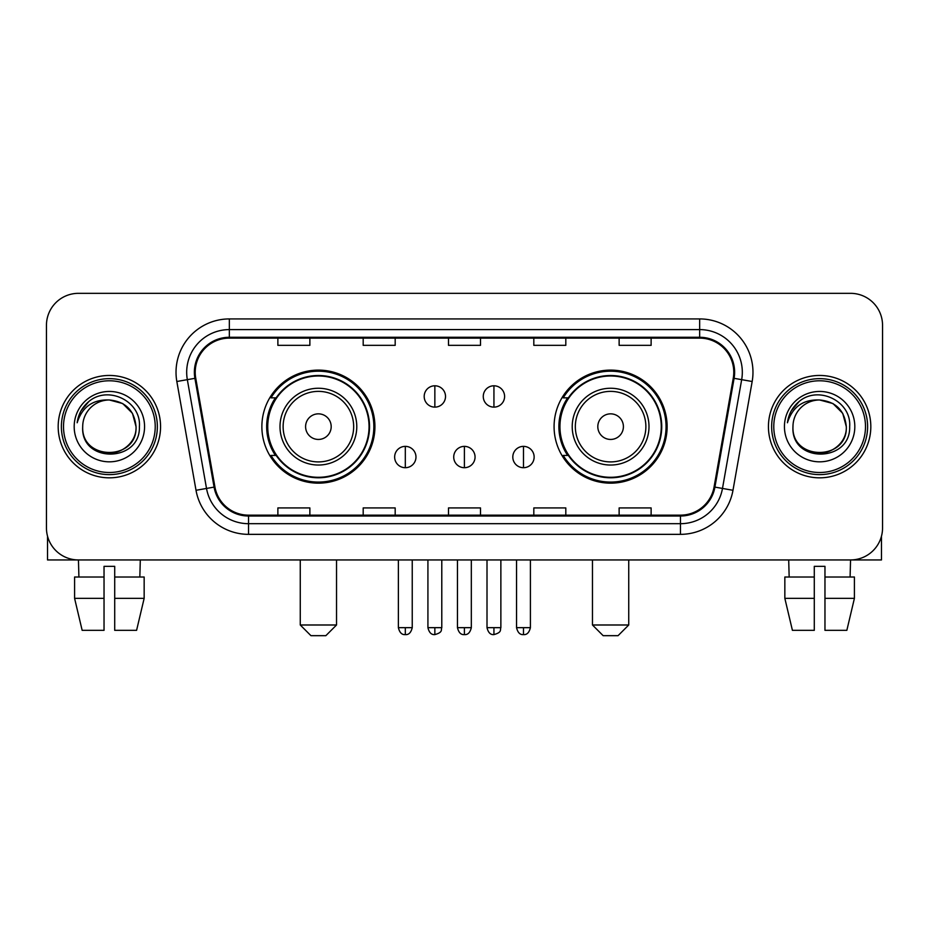 <?xml version="1.0" encoding="UTF-8"?>
<svg xmlns="http://www.w3.org/2000/svg" width="929" height="929" viewBox="0 0 929 929"><rect width="100%" height="100%" fill="white"/><g stroke="black" fill="none" stroke-linecap="round" stroke-linejoin="round"><path stroke-width="1.39" d="M554.079 426.643A56.518 56.518 0 0 0 610.608 483.161A56.518 56.518 0 0 0 667.127 426.643A56.518 56.518 0 0 0 610.608 370.114A56.518 56.518 0 0 0 554.079 426.643M261.873 426.643A56.518 56.518 0 0 0 318.392 483.161A56.518 56.518 0 0 0 374.921 426.643A56.518 56.518 0 0 0 318.392 370.114A56.518 56.518 0 0 0 261.873 426.643M275.425 455.431A51.722 51.722 0 0 1 275.425 397.844M567.642 455.431A51.722 51.722 0 0 1 567.642 397.844M46.45 325.324L46.45 527.951A31.992 31.992 0 0 0 78.442 559.943L850.558 559.943A31.992 31.992 0 0 0 882.55 527.951L882.55 325.324A31.992 31.992 0 0 0 850.558 293.332L78.442 293.332A31.992 31.992 0 0 0 46.45 325.324L46.45 527.951M58.179 426.643A51.188 51.188 0 0 0 109.367 477.831A51.188 51.188 0 0 0 160.566 426.643A51.188 51.188 0 0 0 109.367 375.455A51.188 51.188 0 0 0 58.179 426.643A51.188 51.188 0 0 0 109.367 477.831A51.188 51.188 0 0 0 160.566 426.643A51.188 51.188 0 0 0 109.367 375.455A51.188 51.188 0 0 0 58.179 426.643M768.434 426.643A51.188 51.188 0 0 0 819.633 477.831A51.188 51.188 0 0 0 870.821 426.643A51.188 51.188 0 0 0 819.633 375.455A51.188 51.188 0 0 0 768.434 426.643A51.188 51.188 0 0 0 819.633 477.831A51.188 51.188 0 0 0 870.821 426.643A51.188 51.188 0 0 0 819.633 375.455A51.188 51.188 0 0 0 768.434 426.643M195.218 372.25A34.129 34.129 0 0 1 229.347 338.121L699.653 338.121A34.129 34.129 0 0 1 733.26 378.173L714.076 486.959A34.129 34.129 0 0 1 680.469 515.154L248.531 515.154A34.129 34.129 0 0 1 214.924 486.959L195.74 378.173A34.129 34.129 0 0 1 195.218 372.25M194.37 372.25A34.977 34.977 0 0 0 194.904 378.324L214.076 487.11A34.977 34.977 0 0 0 248.531 516.013L680.469 516.013A34.977 34.977 0 0 0 714.924 487.11L734.096 378.324A34.977 34.977 0 0 0 699.653 337.273L229.347 337.273A34.977 34.977 0 0 0 194.37 372.25M176.835 381.505A53.325 53.325 0 0 1 229.347 318.926L699.653 318.926A53.325 53.325 0 0 1 752.165 381.505L732.981 490.291A53.325 53.325 0 0 1 680.469 534.349L248.531 534.349A53.325 53.325 0 0 1 196.019 490.291L176.835 381.505L187.333 379.659A42.653 42.653 0 0 1 229.347 329.598L699.653 329.598A42.653 42.653 0 0 1 741.667 379.659L722.483 488.433A42.653 42.653 0 0 1 680.469 523.689L248.531 523.689A42.653 42.653 0 0 1 206.517 488.433L187.333 379.659A42.653 42.653 0 0 1 186.694 372.25M850.558 293.332L78.442 293.332M78.907 577.014L78.442 559.943L850.558 559.943L850.093 577.014M882.55 527.951L882.55 325.324M714.924 487.11L722.483 488.433L741.667 379.659L752.165 381.505M448.498 338.121L448.498 345.344L480.502 345.344L480.502 338.121M363.193 338.121L363.193 345.344L395.185 345.344L395.185 338.121M277.876 338.121L277.876 345.344L309.868 345.344L309.868 338.121M533.815 338.121L533.815 345.344L565.807 345.344L565.807 338.121M619.132 338.121L619.132 345.344L651.124 345.344L651.124 338.121M480.502 515.154L480.502 507.931L448.498 507.931L448.498 515.154M395.185 515.154L395.185 507.931L363.193 507.931L363.193 515.154M309.868 515.154L309.868 507.931L277.876 507.931L277.876 515.154M565.807 515.154L565.807 507.931L533.815 507.931L533.815 515.154M651.124 515.154L651.124 507.931L619.132 507.931L619.132 515.154M47.518 536.149L47.518 559.943L171.226 559.943M74.587 577.014L74.587 598.346L82.158 630.338L74.587 598.346L74.587 577.014L104.036 577.014L104.036 566.342L114.708 566.342L114.708 577.014L144.158 577.014L144.158 598.346L136.586 630.338L144.158 598.346L114.708 598.346L114.708 577.014M140.302 559.943L139.838 577.014M104.036 577.014L104.036 630.338L82.158 630.338M74.587 598.346L104.036 598.346M136.586 630.338L114.708 630.338L114.708 598.346M155.224 426.643A45.858 45.858 0 0 0 109.367 380.785A45.858 45.858 0 0 0 63.509 426.643A45.858 45.858 0 0 0 109.367 472.501A45.858 45.858 0 0 0 155.224 426.643M157.361 426.643A47.994 47.994 0 0 0 109.367 378.649A47.994 47.994 0 0 0 61.384 426.643A47.994 47.994 0 0 0 109.367 474.626A47.994 47.994 0 0 0 157.361 426.643M82.704 426.643A26.662 26.662 0 0 1 109.367 399.981C125.566 401.56 134.45 410.444 136.029 426.643L132.464 413.312L122.698 403.546L109.367 399.981L122.698 403.546L132.464 413.312L136.029 426.643L132.464 413.312L122.698 403.546L109.367 399.981L122.698 403.546L132.464 413.312L136.029 426.643L132.464 413.312L122.698 403.546L109.367 399.981L122.698 403.546L132.464 413.312L136.029 426.643L132.464 413.312L122.698 403.546L109.367 399.981L122.698 403.546L132.464 413.312L136.029 426.643C137.666 461.039 81.078 461.039 82.704 426.643C80.335 463.641 140.651 462.816 139.396 426.643C141.382 401.247 108.101 385.105 88.929 401.456C82.24 407.053 78.326 414.148 77.165 422.765C82.205 406.879 92.935 399.284 109.367 399.981L122.698 403.546L132.464 413.312L136.029 426.643C137.666 461.039 81.078 461.039 82.704 426.643C81.078 461.039 137.666 461.039 136.029 426.643C137.666 461.039 81.078 461.039 82.704 426.643C81.078 461.039 137.666 461.039 136.029 426.643C137.666 461.039 81.078 461.039 82.704 426.643C81.078 461.039 137.666 461.039 136.029 426.643C137.666 461.039 81.078 461.039 82.704 426.643C81.078 461.039 137.666 461.039 136.029 426.643C137.666 461.039 81.078 461.039 82.704 426.643C81.078 461.039 137.666 461.039 136.029 426.643C137.666 461.039 81.078 461.039 82.704 426.643C81.078 461.039 137.666 461.039 136.029 426.643C137.097 447.337 110.493 461.086 94.259 448.602M74.181 426.643A35.197 35.197 0 0 0 109.367 461.829A35.197 35.197 0 0 0 144.564 426.643A35.197 35.197 0 0 0 109.367 391.446A35.197 35.197 0 0 0 74.181 426.643M88.917 401.467L81.055 410.815M80.568 411.721L81.276 410.432L80.568 411.721M325.858 635.668L310.936 635.668L300.264 624.996L336.53 624.996L325.858 635.668M331.188 426.643A12.797 12.797 0 0 0 318.392 413.846A12.797 12.797 0 0 0 305.595 426.643A12.797 12.797 0 0 0 318.392 439.44A12.797 12.797 0 0 0 331.188 426.643M356.782 426.643A38.391 38.391 0 0 0 318.392 388.252A38.391 38.391 0 0 0 280.001 426.643A38.391 38.391 0 0 0 318.392 465.034A38.391 38.391 0 0 0 356.782 426.643A38.391 38.391 0 0 1 318.392 465.034A38.391 38.391 0 0 1 280.001 426.643M369.057 426.643A50.654 50.654 0 0 0 318.392 375.99A50.654 50.654 0 0 0 267.738 426.643A50.654 50.654 0 0 0 318.392 477.297A50.654 50.654 0 0 0 369.057 426.643M373.853 426.643A55.461 55.461 0 0 1 271.001 455.431L276.145 455.431A51.13 51.13 0 0 0 352.23 464.988A51.13 51.13 0 0 0 352.23 388.299A51.13 51.13 0 0 0 276.145 397.844L271.001 397.844A55.461 55.461 0 0 1 373.853 426.643M618.064 635.668L603.142 635.668L592.47 624.996L628.736 624.996L618.064 635.668M623.405 426.643A12.797 12.797 0 0 0 610.608 413.846A12.797 12.797 0 0 0 597.811 426.643A12.797 12.797 0 0 0 610.608 439.44A12.797 12.797 0 0 0 623.405 426.643M648.999 426.643A38.391 38.391 0 0 0 610.608 388.252A38.391 38.391 0 0 0 572.218 426.643A38.391 38.391 0 0 0 610.608 465.034A38.391 38.391 0 0 0 648.999 426.643A38.391 38.391 0 0 1 610.608 465.034A38.391 38.391 0 0 1 572.218 426.643M661.262 426.643A50.654 50.654 0 0 0 610.608 375.99A50.654 50.654 0 0 0 559.943 426.643A50.654 50.654 0 0 0 610.608 477.297A50.654 50.654 0 0 0 661.262 426.643M666.058 426.643A55.461 55.461 0 0 1 563.206 455.431L568.351 455.431A51.13 51.13 0 0 0 644.436 464.988A51.13 51.13 0 0 0 644.436 388.299A51.13 51.13 0 0 0 568.351 397.844L563.206 397.844A55.461 55.461 0 0 1 666.058 426.643M434.853 385.79A10.66 10.66 0 0 0 424.193 396.462A10.66 10.66 0 0 0 434.853 407.123A10.66 10.66 0 0 0 445.514 396.462A10.66 10.66 0 0 0 434.853 385.79L434.853 407.123A10.66 10.66 0 0 0 445.514 396.462A10.66 10.66 0 0 0 434.853 385.79M493.938 385.79A10.66 10.66 0 0 0 483.266 396.462A10.66 10.66 0 0 0 493.938 407.123A10.66 10.66 0 0 0 504.598 396.462A10.66 10.66 0 0 0 493.938 385.79L493.938 407.123A10.66 10.66 0 0 0 504.598 396.462A10.66 10.66 0 0 0 493.938 385.79M405.311 446.373A10.66 10.66 0 0 0 394.651 457.033A10.66 10.66 0 0 0 405.311 467.705A10.66 10.66 0 0 0 415.971 457.033A10.66 10.66 0 0 0 405.311 446.373L405.311 467.705A10.66 10.66 0 0 0 415.971 457.033A10.66 10.66 0 0 0 405.311 446.373M464.395 446.373A10.66 10.66 0 0 0 453.724 457.033A10.66 10.66 0 0 0 464.395 467.705A10.66 10.66 0 0 0 475.056 457.033A10.66 10.66 0 0 0 464.395 446.373L464.395 467.705A10.66 10.66 0 0 0 475.056 457.033A10.66 10.66 0 0 0 464.395 446.373M523.48 446.373A10.66 10.66 0 0 0 512.808 457.033A10.66 10.66 0 0 0 523.48 467.705A10.66 10.66 0 0 0 534.14 457.033A10.66 10.66 0 0 0 523.48 446.373L523.48 467.705A10.66 10.66 0 0 0 534.14 457.033A10.66 10.66 0 0 0 523.48 446.373M881.482 536.149L881.482 559.943L757.774 559.943M814.292 577.014L814.292 598.346L784.842 598.346L792.414 630.338L784.842 598.346L784.842 577.014L814.292 577.014L814.292 566.342L824.964 566.342L824.964 577.014L854.413 577.014L854.413 598.346L846.842 630.338L854.413 598.346L824.964 598.346L824.964 577.014L824.964 630.338L846.842 630.338M814.292 598.346L814.292 630.338L792.414 630.338M788.698 559.943L789.162 577.014M865.491 426.643A45.858 45.858 0 0 0 819.633 380.785A45.858 45.858 0 0 0 773.776 426.643A45.858 45.858 0 0 0 819.633 472.501A45.858 45.858 0 0 0 865.491 426.643M867.616 426.643A47.994 47.994 0 0 0 819.633 378.649A47.994 47.994 0 0 0 771.639 426.643A47.994 47.994 0 0 0 819.633 474.626A47.994 47.994 0 0 0 867.616 426.643M846.296 426.643C844.705 410.444 835.821 401.56 819.633 399.981L832.965 403.546L842.719 413.312L846.296 426.643L842.719 413.312L832.965 403.546L819.633 399.981L832.965 403.546L842.719 413.312L846.296 426.643L842.719 413.312L832.965 403.546L819.633 399.981L832.965 403.546L842.719 413.312L846.296 426.643L842.719 413.312L832.965 403.546L819.633 399.981L832.965 403.546L842.719 413.312L846.296 426.643C847.922 461.039 791.334 461.039 792.971 426.643C790.591 463.641 850.906 462.816 849.663 426.643C851.638 401.247 818.368 385.105 799.184 401.456C792.495 407.053 788.582 414.148 787.432 422.765C792.46 406.879 803.19 399.284 819.633 399.981L832.965 403.546L842.719 413.312L846.296 426.643C847.922 461.039 791.334 461.039 792.971 426.643C791.334 461.039 847.922 461.039 846.296 426.643C847.922 461.039 791.334 461.039 792.971 426.643C791.334 461.039 847.922 461.039 846.296 426.643C847.922 461.039 791.334 461.039 792.971 426.643C791.334 461.039 847.922 461.039 846.296 426.643C847.922 461.039 791.334 461.039 792.971 426.643C791.334 461.039 847.922 461.039 846.296 426.643C847.922 461.039 791.334 461.039 792.971 426.643C791.334 461.039 847.922 461.039 846.296 426.643C847.922 461.039 791.334 461.039 792.971 426.643A26.662 26.662 0 0 1 819.633 399.981L832.965 403.546L842.719 413.312L846.296 426.643C847.364 447.337 820.748 461.086 804.514 448.602M784.436 426.643A35.197 35.197 0 0 0 819.633 461.829A35.197 35.197 0 0 0 854.819 426.643A35.197 35.197 0 0 0 819.633 391.446A35.197 35.197 0 0 0 784.436 426.643M799.172 401.467L791.311 410.815M790.834 411.721L791.531 410.432L790.834 411.721M699.653 318.926L699.653 337.273M187.333 379.659L194.904 378.324M248.531 534.349L248.531 516.013M680.469 516.013L680.469 534.349M196.019 490.291L214.076 487.11M734.096 378.324L741.667 379.659M229.347 318.926L229.347 337.273M722.483 488.433L732.981 490.291M353.67 426.643A35.267 35.267 0 0 0 318.392 391.376A35.267 35.267 0 0 0 283.124 426.643A35.267 35.267 0 0 0 318.392 461.91A35.267 35.267 0 0 0 353.67 426.643M645.876 426.643A35.267 35.267 0 0 0 610.608 391.376A35.267 35.267 0 0 0 575.33 426.643A35.267 35.267 0 0 0 610.608 461.91A35.267 35.267 0 0 0 645.876 426.643M434.853 627.667L427.921 627.667C429.128 632.614 431.439 634.925 434.853 634.6L434.853 627.667L441.786 627.667L441.786 559.943M493.938 627.667L487.005 627.667C488.213 632.614 490.524 634.925 493.938 634.6L493.938 627.667L500.87 627.667L500.87 559.943M405.311 627.667L398.378 627.667C399.586 632.614 401.897 634.925 405.311 634.6L405.311 627.667L412.244 627.667L412.244 559.943M464.395 627.667L457.463 627.667C458.671 632.614 460.981 634.925 464.395 634.6L464.395 627.667L471.328 627.667L471.328 559.943M523.48 627.667L516.547 627.667C517.755 632.614 520.066 634.925 523.48 634.6L523.48 627.667L530.413 627.667L530.413 559.943M336.53 559.943L336.53 624.996M300.264 559.943L300.264 624.996M628.736 559.943L628.736 624.996M592.47 559.943L592.47 624.996M427.921 627.667L427.921 559.943M441.786 627.667C440.81 629.816 443.261 632.254 434.853 634.6M487.005 627.667L487.005 559.943M500.87 627.667C499.883 629.816 502.345 632.254 493.938 634.6M398.378 627.667L398.378 559.943M412.244 627.667C411.036 632.614 408.725 634.925 405.311 634.6M457.463 627.667L457.463 559.943M471.328 627.667C470.12 632.614 467.81 634.925 464.395 634.6M516.547 627.667L516.547 559.943M530.413 627.667C529.193 632.614 526.882 634.925 523.48 634.6"/></g></svg>
